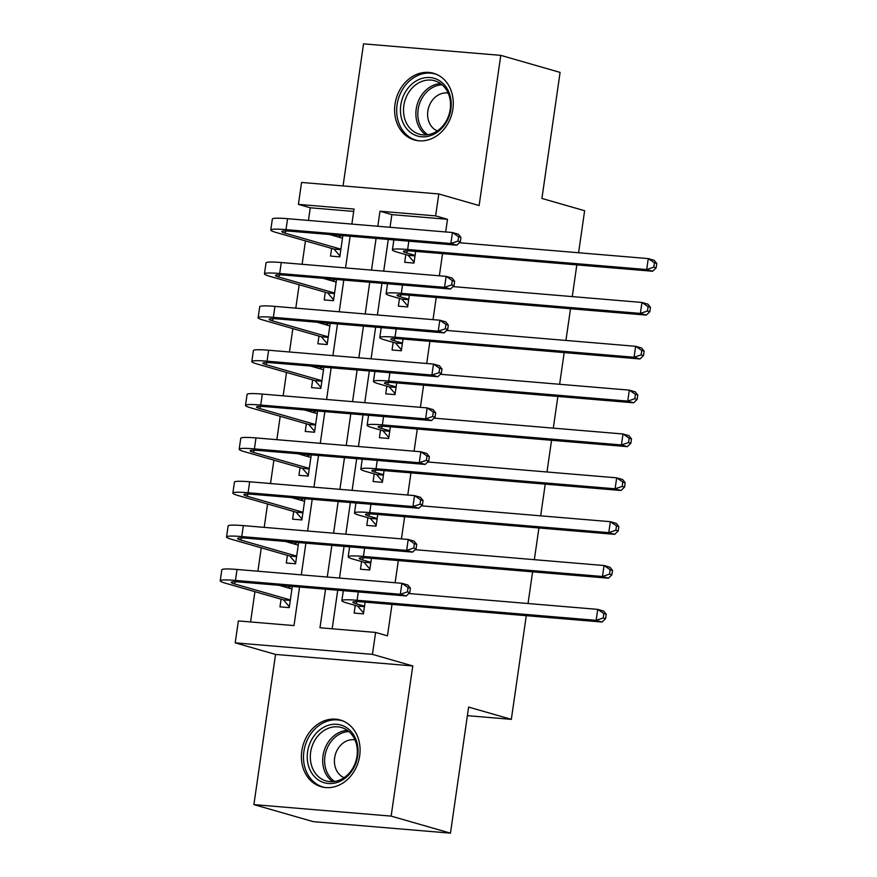 <?xml version="1.0" encoding="UTF-8"?>
<svg xmlns="http://www.w3.org/2000/svg" width="877" height="877" viewBox="0 0 877 877"><rect width="100%" height="100%" fill="white"/><g stroke="black" fill="none" stroke-linecap="round" stroke-linejoin="round"><path stroke-width="1.32" d="M395.012 104.177A34.696 28.864 -74 0 0 414.361 139.958A34.696 28.864 -74 0 0 452.872 109.033A34.696 28.864 -74 0 0 433.512 73.262A34.696 28.864 -74 0 0 395.012 104.177M301.809 750.931A34.696 28.864 -74 0 0 321.168 786.713A34.696 28.864 -74 0 0 359.669 755.788A34.696 28.864 -74 0 0 340.309 720.017A34.696 28.864 -74 0 0 301.809 750.931M353.683 211.423L310.261 207.783L298.399 204.374L301.556 182.449L438.796 193.96L435.628 215.885L379.993 211.214L377.823 226.266M578.579 252.751L584.63 210.721L541.92 198.454L560.096 72.396L500.767 55.361L363.538 43.85L343.06 185.935M526.277 615.676L511.335 719.348L468.625 707.092L450.46 833.15L313.232 821.639L253.902 804.604L391.142 816.125L412.782 665.939L372.451 654.363L235.211 642.852L238.369 620.927L294.003 625.597L299.561 587.02M412.782 665.939L275.542 654.428L253.902 804.604M275.542 654.428L235.211 642.852M310.261 207.783L308.43 220.445M305.481 240.901L302.116 264.284M299.167 284.751L295.801 308.134M292.852 328.59L289.476 351.984M286.527 372.44L283.161 395.834M280.212 416.29L276.847 439.673M273.898 460.14L270.522 483.523M267.573 503.979L264.207 527.373M261.258 547.829L257.882 571.223M254.933 591.679L250.581 621.946M450.46 833.15L391.142 816.125M405.799 254.626L404.703 262.3L413.966 263.078L415.654 251.381M399.484 298.476L398.377 306.15L407.652 306.928L409.34 295.22M393.17 342.315L392.063 349.989L401.337 350.767L403.014 339.07M386.845 386.165L385.737 393.839L395.012 394.617L396.7 382.92M380.53 430.015L379.423 437.689L388.697 438.467L390.386 426.77M374.216 473.865L373.109 481.539L382.383 482.317L384.06 470.62M367.891 517.715L366.783 525.389L376.058 526.167L377.746 514.459M361.576 561.554L360.469 569.228L369.743 570.006L371.431 558.309M283.03 585.628L282.909 586.406M281.078 599.177L279.971 606.851L289.246 607.629L292.304 586.406M289.344 541.778L289.235 542.567M287.393 555.338L286.286 563.012L295.56 563.79L298.618 542.556M295.659 497.939L295.549 498.717M293.707 511.488L292.6 519.162L301.874 519.94L304.933 498.717M301.984 454.089L301.874 454.867M300.033 467.638L298.925 475.312L308.2 476.09L311.258 454.867M308.298 410.239L308.189 411.017M306.347 423.788L305.24 431.462L314.514 432.24L317.573 411.017M314.624 366.389L314.503 367.178M312.661 379.938L311.565 387.612L320.829 388.39L323.887 367.167M320.938 322.55L320.829 323.328M318.987 336.099L317.88 343.773L327.154 344.551L330.212 323.317M327.253 278.7L327.143 279.478M325.301 292.249L324.194 299.923L333.468 300.701L336.527 279.478M331.627 248.399L330.519 256.073L339.794 256.851L342.852 235.628M333.578 234.85L333.457 235.628M325.531 589.191L319.973 627.768L375.608 632.438L387.47 635.847L391.997 604.417M395.121 582.734L398.322 560.567M401.447 538.884L404.637 516.717M407.761 495.045L410.951 472.867M414.076 451.195L417.277 429.028M420.401 407.345L423.591 385.178M426.715 363.495L429.905 341.328M433.03 319.645L436.231 297.478M439.355 275.806L442.545 253.628M445.669 231.956L447.5 219.294L391.855 214.624L390.035 227.286M388.281 239.443L383.72 271.136M381.966 283.282L377.395 314.986M375.652 327.132L371.081 358.825M369.327 370.982L364.755 402.675M363.012 414.832L358.441 446.525M356.687 458.682L352.126 490.375M350.372 502.521L345.801 534.225M344.058 546.371L339.487 578.064M337.733 590.221L332.175 628.798M355.251 605.404L354.155 613.078L363.418 613.856L365.106 602.159M576.825 264.898L572.264 296.59M570.51 308.748L565.939 340.44M564.185 352.598L559.625 384.29M557.871 396.448L553.299 428.14M551.556 440.287L546.985 471.99M545.231 484.137L540.67 515.829M538.917 527.987L534.345 559.679M532.602 571.837L528.031 603.529M467.397 715.665L511.335 719.348M438.796 193.96L479.127 205.547L500.767 55.361M447.5 219.294L435.628 215.885M375.608 632.438L372.451 654.363M351.863 224.084L354.034 209.044L298.399 204.374M301.315 574.863L305.887 543.17M307.63 531.013L312.201 499.32M313.955 487.173L318.515 455.47M320.269 443.323L324.841 411.631M326.595 399.473L331.155 367.781M332.909 355.623L337.481 323.931M339.224 311.784L343.795 280.081M345.549 267.934L350.109 236.242M376.08 238.412L371.508 270.105M369.754 282.262L365.194 313.955M363.44 326.112L358.868 357.805M357.125 369.962L352.554 401.655M350.8 413.801L346.24 445.505M344.486 457.651L339.914 489.344M338.16 501.501L333.6 533.194M331.846 545.351L327.274 577.044M391.855 214.624L379.993 211.214M364.525 606.182L356.347 603.836A22.243 2.006 8.2 0 1 352.872 602.214A22.243 2.006 8.2 0 1 363.023 601.984L602.071 622.045L596.141 620.335L357.092 600.285A33.359 3.015 -171.8 0 0 341.866 600.635A33.359 3.015 -171.8 0 0 347.073 603.058L357.641 606.095L364.459 606.665M363.549 612.935L357.641 606.095M603.223 617.967L605.59 618.647L606.226 614.262L603.847 613.582L603.223 617.967L596.141 620.335L597.719 609.372L408.792 593.521M603.847 613.582L597.719 609.372L603.65 611.083L606.226 614.262M605.59 618.647L602.071 622.045M289.377 606.72L283.457 599.868L290.276 600.438M290.342 599.956L234.707 583.983A22.243 2.006 8.2 0 1 231.232 582.372A22.243 2.006 8.2 0 1 241.383 582.142L406.259 595.965L400.318 594.266L235.453 580.431A33.359 3.015 -171.8 0 0 220.226 580.782A33.359 3.015 -171.8 0 0 225.433 583.205L283.457 599.868M287.722 587.787L291.263 586.318M291.92 588.993L279.029 585.299M407.399 591.898L409.767 592.578L410.403 588.193L408.035 587.513L407.399 591.898L400.318 594.266L401.907 583.304L237.031 569.469A33.359 3.015 -171.8 0 0 221.804 569.82L220.226 580.782M408.035 587.513L401.907 583.304L407.838 585.003L410.403 588.193M409.767 592.578L406.259 595.965M357.673 756.007A30.026 24.973 106 0 1 328.371 783.501A30.026 24.973 106 0 1 307.597 751.808A30.026 24.973 106 0 1 336.9 724.314A30.026 24.973 106 0 1 357.673 756.007M310.644 752.302A27.801 23.131 -74 0 0 326.156 780.968A27.801 23.131 -74 0 0 357.005 756.193A27.801 23.131 -74 0 0 341.493 727.526A27.801 23.131 -74 0 0 310.644 752.302M354.955 739.826A19.798 16.466 -74 0 0 334.641 757.838A19.798 16.466 -74 0 0 344.08 777.68M343.773 721.3A34.477 28.678 -74 0 0 342.151 720.773A34.477 28.678 -74 0 0 303.891 751.49A34.477 28.678 -74 0 0 323.12 787.042A34.477 28.678 -74 0 0 324.786 787.458M434.663 133.841A30.026 24.973 106 0 1 402.017 120.138A30.026 24.973 106 0 1 417.013 80.476A30.026 24.973 106 0 1 449.649 94.179A30.026 24.973 106 0 1 434.663 133.841M418.855 82.789A27.801 23.131 -74 0 0 403.508 110.491A27.801 23.131 -74 0 0 419.349 134.214A27.801 23.131 -74 0 0 435.189 132.197A27.801 23.131 -74 0 0 450.537 104.506A27.801 23.131 -74 0 0 434.696 80.772A27.801 23.131 -74 0 0 418.855 82.789M448.147 93.072A19.798 16.466 -74 0 0 438.522 94.88A19.798 16.466 -74 0 0 427.614 113.593A19.798 16.466 -74 0 0 437.283 130.925M436.976 74.545A34.477 28.678 -74 0 0 435.343 74.019A34.477 28.678 -74 0 0 415.709 76.518A34.477 28.678 -74 0 0 396.678 110.864A34.477 28.678 -74 0 0 416.323 140.287A34.477 28.678 -74 0 0 417.978 140.704M370.85 562.332L362.661 559.986A22.243 2.006 8.2 0 1 359.197 558.375A22.243 2.006 8.2 0 1 369.338 558.134L608.397 578.195L602.466 576.485L363.407 556.435A33.359 3.015 -171.8 0 0 348.18 556.785A33.359 3.015 -171.8 0 0 353.387 559.208L363.966 562.245L370.774 562.815M369.875 569.096L363.966 562.245M609.537 574.117L611.905 574.797L612.541 570.412L610.173 569.732L609.537 574.117L602.466 576.485L604.045 565.522L415.106 549.671M610.173 569.732L604.045 565.522L609.975 567.233L612.541 570.412M611.905 574.797L608.397 578.195M377.165 518.493L368.976 516.136A22.243 2.006 8.2 0 1 365.512 514.525A22.243 2.006 8.2 0 1 375.663 514.284L614.711 534.345L608.781 532.646L369.732 512.585A33.359 3.015 -171.8 0 0 354.505 512.935A33.359 3.015 -171.8 0 0 359.702 515.358L370.28 518.395L377.099 518.965M376.189 525.246L370.28 518.395M615.851 530.267L618.23 530.947L618.866 526.562L616.487 525.882L615.851 530.267L608.781 532.646L610.359 521.683L421.42 505.832M616.487 525.882L610.359 521.683L616.29 523.383L618.866 526.562M618.23 530.947L614.711 534.345M383.479 474.643L375.301 472.286A22.243 2.006 8.2 0 1 371.826 470.675A22.243 2.006 8.2 0 1 381.977 470.445L621.037 490.495L615.095 488.796L376.047 468.735A33.359 3.015 -171.8 0 0 360.82 469.085A33.359 3.015 -171.8 0 0 366.027 471.508L376.595 474.545L383.413 475.115M382.515 481.396L376.595 474.545M622.177 486.417L624.545 487.097L625.18 482.723L622.802 482.032L622.177 486.417L615.095 488.796L616.674 477.833L427.746 461.982M622.802 482.032L616.674 477.833L622.615 479.533L625.18 482.723M624.545 487.097L621.037 490.495M389.805 430.793L381.616 428.447A22.243 2.006 8.2 0 1 378.151 426.825A22.243 2.006 8.2 0 1 388.303 426.595L627.351 446.645L621.42 444.946L382.361 424.896A33.359 3.015 -171.8 0 0 367.145 425.235A33.359 3.015 -171.8 0 0 372.341 427.669L382.92 430.706L389.728 431.276M388.829 437.546L382.92 430.706M628.491 442.578L630.87 443.258L631.495 438.873L629.127 438.193L628.491 442.578L621.42 444.946L622.999 433.983L434.06 418.132M629.127 438.193L622.999 433.983L628.93 435.683L631.495 438.873M630.87 443.258L627.351 446.645M295.692 562.87L289.783 556.018L296.59 556.588M296.667 556.117L241.022 540.133A22.243 2.006 8.2 0 1 237.557 538.522A22.243 2.006 8.2 0 1 247.709 538.292L412.574 552.126L406.643 550.416L241.767 536.581A33.359 3.015 -171.8 0 0 226.551 536.932A33.359 3.015 -171.8 0 0 231.747 539.366L289.783 556.018M294.047 543.948L297.588 542.479M298.246 545.154L285.343 541.449M413.714 548.048L416.093 548.728L416.718 544.343L414.35 543.663L413.714 548.048L406.643 550.416L408.222 539.454L243.346 525.619A33.359 3.015 -171.8 0 0 228.13 525.97L226.551 536.932M414.35 543.663L408.222 539.454L414.152 541.164L416.718 544.343M416.093 548.728L412.574 552.126M302.006 519.02L296.097 512.168L302.916 512.749M302.982 512.267L247.336 496.294A22.243 2.006 8.2 0 1 243.872 494.672A22.243 2.006 8.2 0 1 254.023 494.442L418.888 508.276L412.957 506.566L248.092 492.742A33.359 3.015 -171.8 0 0 232.865 493.093A33.359 3.015 -171.8 0 0 238.073 495.516L296.097 512.168M300.362 500.098L303.902 498.629M304.56 501.304L291.657 497.599M420.039 504.198L422.407 504.878L423.043 500.493L420.664 499.813L420.039 504.198L412.957 506.566L414.536 495.604L249.671 481.78A33.359 3.015 -171.8 0 0 234.444 482.131L232.865 493.093M420.664 499.813L414.536 495.604L420.467 497.314L423.043 500.493M422.407 504.878L418.888 508.276M308.331 475.17L302.412 468.329L309.23 468.899M309.296 468.417L253.661 452.444A22.243 2.006 8.2 0 1 250.186 450.822A22.243 2.006 8.2 0 1 260.337 450.592L425.213 464.426L419.283 462.727L254.407 448.892A33.359 3.015 -171.8 0 0 239.18 449.243A33.359 3.015 -171.8 0 0 244.387 451.666L302.412 468.329M306.676 456.248L310.228 454.779M310.886 457.454L297.983 453.749M426.354 460.348L428.721 461.028L429.357 456.643L426.989 455.963L426.354 460.348L419.283 462.727L420.861 451.765L255.985 437.93A33.359 3.015 -171.8 0 0 240.758 438.281L239.18 449.243M426.989 455.963L420.861 451.765L426.792 453.464L429.357 456.643M428.721 461.028L425.213 464.426M314.646 431.32L308.737 424.479L315.556 425.049M315.621 424.567L259.976 408.594A22.243 2.006 8.2 0 1 256.512 406.983A22.243 2.006 8.2 0 1 266.663 406.742L431.528 420.576L425.597 418.877L260.732 405.042A33.359 3.015 -171.8 0 0 245.505 405.393A33.359 3.015 -171.8 0 0 250.701 407.816L308.737 424.479M313.001 412.398L316.542 410.929M317.2 413.604L304.297 409.899M432.668 416.498L435.047 417.178L435.672 412.804L433.304 412.113L432.668 416.498L425.597 418.877L427.176 407.915L262.311 394.08A33.359 3.015 -171.8 0 0 247.084 394.431L245.505 405.393M433.304 412.113L427.176 407.915L433.106 409.614L435.672 412.804M435.047 417.178L431.528 420.576M396.119 386.943L387.93 384.597A22.243 2.006 8.2 0 1 384.466 382.975A22.243 2.006 8.2 0 1 394.617 382.745L633.665 402.806L627.735 401.096L388.686 381.046A33.359 3.015 -171.8 0 0 373.459 381.396A33.359 3.015 -171.8 0 0 378.667 383.819L389.235 386.856L396.053 387.426M395.143 393.696L389.235 386.856M634.816 398.728L637.184 399.408L637.82 395.023L635.441 394.343L634.816 398.728L627.735 401.096L629.313 390.133L440.386 374.282M635.441 394.343L629.313 390.133L635.244 391.844L637.82 395.023M637.184 399.408L633.665 402.806M320.96 387.481L315.051 380.629L321.87 381.199M321.936 380.717L266.301 364.744A22.243 2.006 8.2 0 1 262.826 363.133A22.243 2.006 8.2 0 1 272.977 362.903L437.842 376.726L431.912 375.027L267.046 361.192A33.359 3.015 -171.8 0 0 251.82 361.543A33.359 3.015 -171.8 0 0 257.027 363.966L315.051 380.629M319.316 368.548L322.857 367.079M323.514 369.765L310.611 366.06M438.993 372.659L441.361 373.339L441.997 368.954L439.618 368.274L438.993 372.659L431.912 375.027L433.49 364.065L268.625 350.23A33.359 3.015 -171.8 0 0 253.398 350.581L251.82 361.543M439.618 368.274L433.49 364.065L439.432 365.764L441.997 368.954M441.361 373.339L437.842 376.726M402.444 343.093L394.255 340.747A22.243 2.006 8.2 0 1 390.78 339.136A22.243 2.006 8.2 0 1 400.932 338.895L639.991 358.956L634.06 357.246L395.001 337.196A33.359 3.015 -171.8 0 0 379.774 337.546A33.359 3.015 -171.8 0 0 384.981 339.969L395.549 343.006L402.368 343.576M401.469 349.857L395.549 343.006M641.131 354.878L643.499 355.558L644.135 351.173L641.767 350.493L641.131 354.878L634.06 357.246L635.639 346.294L446.7 330.443M641.767 350.493L635.639 346.294L641.569 347.994L644.135 351.173M643.499 355.558L639.991 358.956M327.285 343.631L321.377 336.779L328.184 337.349M328.261 336.878L272.615 320.905A22.243 2.006 8.2 0 1 269.151 319.283A22.243 2.006 8.2 0 1 279.292 319.053L444.168 332.887L438.237 331.177L273.361 317.342A33.359 3.015 -171.8 0 0 258.134 317.693A33.359 3.015 -171.8 0 0 263.341 320.127L321.377 336.779M325.63 324.709L329.182 323.24M329.84 325.915L316.937 322.21M445.308 328.809L447.687 329.489L448.311 325.104L445.944 324.424L445.308 328.809L438.237 331.177L439.815 320.215L274.94 306.391A33.359 3.015 -171.8 0 0 259.724 306.731L258.134 317.693M445.944 324.424L439.815 320.215L445.746 321.925L448.311 325.104M447.687 329.489L444.168 332.887M408.759 299.254L400.57 296.897A22.243 2.006 8.2 0 1 397.106 295.286A22.243 2.006 8.2 0 1 407.257 295.045L646.305 315.106L640.374 313.407L401.326 293.346A33.359 3.015 -171.8 0 0 386.099 293.696A33.359 3.015 -171.8 0 0 391.295 296.119L401.874 299.156L408.693 299.726M407.783 306.007L401.874 299.156M647.445 311.028L649.824 311.708L650.449 307.323L648.081 306.643L647.445 311.028L640.374 313.407L641.953 302.444L453.014 286.593M648.081 306.643L641.953 302.444L647.884 304.144L650.449 307.323M649.824 311.708L646.305 315.106M333.6 299.781L327.691 292.929L334.51 293.51M334.575 293.028L278.93 277.055A22.243 2.006 8.2 0 1 275.466 275.433A22.243 2.006 8.2 0 1 285.617 275.203L450.482 289.037L444.551 287.327L279.686 273.503A33.359 3.015 -171.8 0 0 264.459 273.854A33.359 3.015 -171.8 0 0 269.656 276.277L327.691 292.929M331.955 280.859L335.496 279.39M336.154 282.065L323.251 278.36M451.633 284.959L454.001 285.639L454.637 281.254L452.258 280.574L451.633 284.959L444.551 287.327L446.13 276.376L281.265 262.541A33.359 3.015 -171.8 0 0 266.038 262.892L264.459 273.854M452.258 280.574L446.13 276.376L452.061 278.075L454.637 281.254M454.001 285.639L450.482 289.037M415.073 255.404L406.895 253.047A22.243 2.006 8.2 0 1 403.42 251.436A22.243 2.006 8.2 0 1 413.571 251.206L652.62 271.256L646.689 269.557L407.641 249.496A33.359 3.015 -171.8 0 0 392.414 249.846A33.359 3.015 -171.8 0 0 397.621 252.269L408.189 255.306L415.007 255.887M414.108 262.157L408.189 255.306M653.771 267.178L656.139 267.869L656.774 263.484L654.395 262.793L653.771 267.178L646.689 269.557L648.267 258.594L459.34 242.743M654.395 262.793L648.267 258.594L654.198 260.294L656.774 263.484M656.139 267.869L652.62 271.256M339.925 255.931L334.005 249.09L340.824 249.66M340.89 249.178L285.255 233.205A22.243 2.006 8.2 0 1 281.78 231.594A22.243 2.006 8.2 0 1 291.931 231.353L456.807 245.187L450.866 243.488L286.001 229.653A33.359 3.015 -171.8 0 0 270.774 230.004A33.359 3.015 -171.8 0 0 275.981 232.427L334.005 249.09M338.27 237.009L341.811 235.54M342.468 238.215L329.577 234.51M457.947 241.109L460.315 241.789L460.951 237.404L458.583 236.724L457.947 241.109L450.866 243.488L452.455 232.526L287.579 218.691A33.359 3.015 -171.8 0 0 272.352 219.042L270.774 230.004M458.583 236.724L452.455 232.526L458.386 234.225L460.951 237.404M460.315 241.789L456.807 245.187M356.347 603.836L356.654 601.644M357.092 600.285L358.287 591.942M234.707 583.983L235.014 581.802M235.453 580.431L237.031 569.469M332.635 781.692A27.801 23.131 106 0 1 322.999 755.853A27.801 23.131 106 0 1 347.369 730.355M348.936 731.571A26.891 22.363 -74 0 0 324.939 756.248A26.891 22.363 -74 0 0 334.608 781.484M425.838 134.937A27.801 23.131 106 0 1 416.071 110.173A27.801 23.131 106 0 1 431.21 86.341A27.801 23.131 106 0 1 440.572 83.6M442.129 84.817A26.891 22.363 -74 0 0 432.657 87.481A26.891 22.363 -74 0 0 417.978 110.787A26.891 22.363 -74 0 0 427.801 134.729M362.661 559.986L362.979 557.794M363.407 556.435L364.613 548.092M368.976 516.136L369.294 513.955M369.732 512.585L370.927 504.253M375.301 472.286L375.608 470.105M376.047 468.735L377.253 460.403M381.616 428.447L381.933 426.255M382.361 424.896L383.567 416.553M241.022 540.133L241.339 537.952M241.767 536.581L243.346 525.619M247.336 496.294L247.654 494.102M248.092 492.742L249.671 481.78M253.661 452.444L253.979 450.252M254.407 448.892L255.985 437.93M259.976 408.594L260.294 406.413M260.732 405.042L262.311 394.08M387.93 384.597L388.248 382.405M388.686 381.046L389.881 372.703M266.301 364.744L266.608 362.563M267.046 361.192L268.625 350.23M394.255 340.747L394.573 338.555M395.001 337.196L396.207 328.864M272.615 320.905L272.933 318.713M273.361 317.342L274.94 306.391M400.57 296.897L400.888 294.716M401.326 293.346L402.521 285.014M278.93 277.055L279.248 274.863M279.686 273.503L281.265 262.541M406.895 253.047L407.202 250.866M407.641 249.496L408.835 241.164M285.255 233.205L285.562 231.013M286.001 229.653L287.579 218.691M341.866 600.635L343.302 590.692M342.151 720.773L343.389 721.124M323.12 787.042L324.358 787.393M435.343 74.019L436.582 74.37M416.323 140.287L417.562 140.649M348.18 556.785L349.616 546.842M354.505 512.935L355.941 502.992M360.82 469.085L362.256 459.142M367.145 425.235L368.57 415.292M373.459 381.396L374.896 371.453M379.774 337.546L381.21 327.603M386.099 293.696L387.524 283.753M392.414 249.846L393.85 239.903"/></g></svg>
